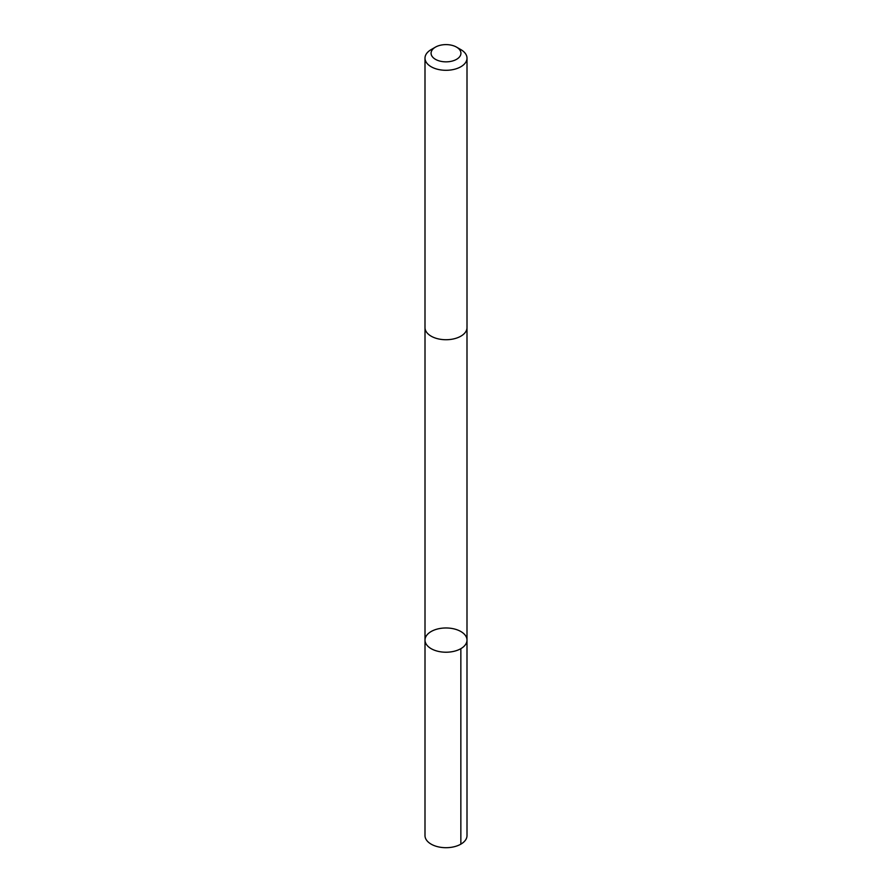 <?xml version="1.0" encoding="UTF-8"?>
<svg xmlns="http://www.w3.org/2000/svg" width="892" height="892" viewBox="0 0 892 892"><rect width="100%" height="100%" fill="white"/><g stroke="black" fill="none" stroke-linecap="round" stroke-linejoin="round"><path stroke-width="1.34" d="M427.045 634.881A20.995 12.12 180 0 1 450.627 628.269A20.995 12.12 180 0 1 466.995 640.088A20.995 12.12 180 0 1 446 652.219A20.995 12.12 180 0 1 425.005 640.088A20.995 12.12 180 0 1 427.045 634.881M424.993 835.57A21.007 12.131 0 0 0 441.373 847.4A21.007 12.131 0 0 0 464.966 840.788A21.007 12.131 0 0 0 467.007 835.57L466.995 640.088A20.995 12.12 180 0 1 446 652.219A20.995 12.12 180 0 1 425.005 640.088L424.993 835.57M435.441 47.131L431.148 49.606A21.007 12.131 0 0 0 424.993 58.181L424.993 327.609A21.007 12.131 0 0 0 441.373 339.428A21.007 12.131 0 0 0 464.966 332.816A21.007 12.131 0 0 0 467.007 327.609L467.007 58.181A21.007 12.131 0 0 0 460.852 49.606L456.559 47.131A14.941 8.63 0 0 0 435.441 47.131A14.941 8.63 0 0 0 437.381 60.266A14.941 8.63 0 0 0 459.492 56.932A14.941 8.63 0 0 0 456.559 47.131M424.993 58.181A21.007 12.131 0 0 0 441.373 70A21.007 12.131 0 0 0 464.966 63.388A21.007 12.131 0 0 0 467.007 58.181M460.852 648.662L460.852 844.144M425.005 327.899L425.005 640.088M466.995 327.899L466.995 640.088"/></g></svg>
